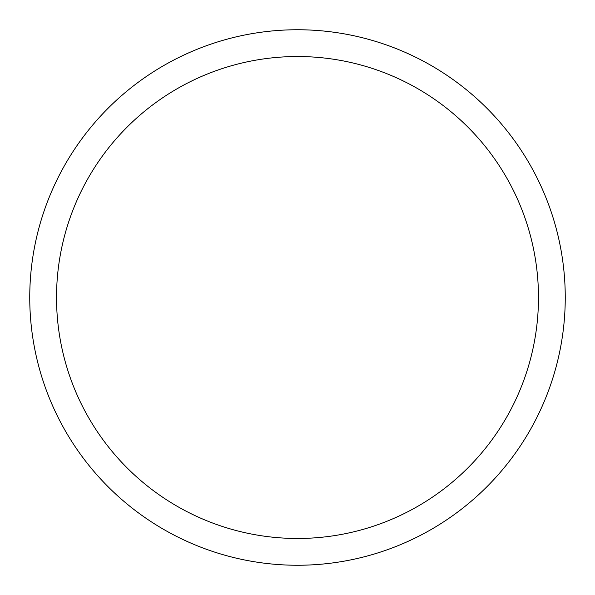 <?xml version="1.0" encoding="UTF-8"?>
<svg xmlns="http://www.w3.org/2000/svg" width="595" height="595" viewBox="0 0 595 595"><rect width="100%" height="100%" fill="white"/><g stroke="black" fill="none" stroke-linecap="round" stroke-linejoin="round"><path stroke-width="0.89" d="M29.75 297.5A267.75 267.75 0 0 0 297.5 565.25A267.75 267.75 0 0 0 565.25 297.5A267.75 267.75 0 0 0 297.5 29.75A267.75 267.75 0 0 0 29.75 297.5M538.475 297.5A240.975 240.975 0 0 1 297.5 538.475A240.975 240.975 0 0 1 56.525 297.5A240.975 240.975 0 0 1 297.5 56.525A240.975 240.975 0 0 1 538.475 297.5"/></g></svg>
